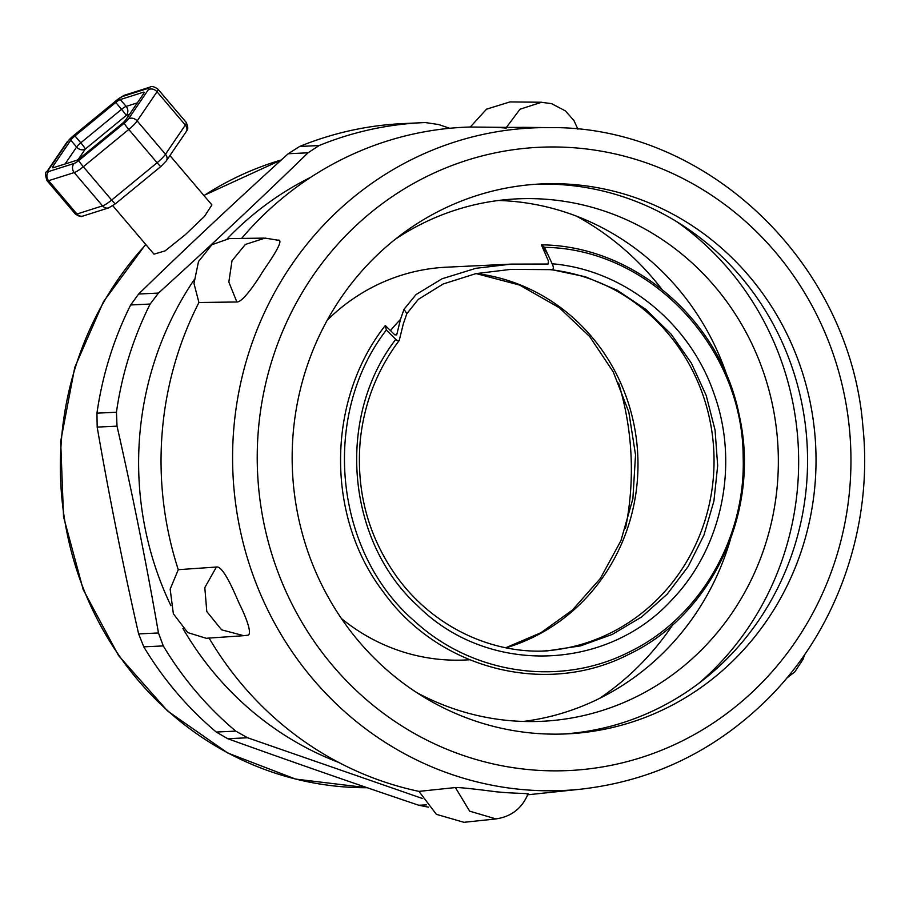 <?xml version="1.0" encoding="UTF-8"?>
<svg xmlns="http://www.w3.org/2000/svg" width="909" height="909" viewBox="0 0 909 909"><rect width="100%" height="100%" fill="white"/><g stroke="black" fill="none" stroke-linecap="round" stroke-linejoin="round"><path stroke-width="1.36" d="M727.666 377.655A261.508 248.816 87.3 0 0 721.485 360.759A261.508 248.816 87.3 0 0 498.575 200.48M523.391 721.451A261.508 248.816 87.3 0 0 730.143 540.435M698.703 683.432A287.721 273.757 87.3 0 0 776.865 349.079A287.721 273.757 87.3 0 0 676.705 221.66M416.845 692.658A261.508 248.816 87.3 0 0 541.957 721.291A261.508 248.816 87.3 0 0 758.549 358.987A261.508 248.816 87.3 0 0 517.073 198.866A261.508 248.816 87.3 0 0 395.245 239.272M211.899 204.911L204.536 216.331L185.175 234.806L165.063 250.895L153.996 254.156L112.807 205.741M53.926 167.517L52.938 166.37L70.766 140.191L76.606 147.053A6.556 5.249 -145.7 0 0 85.321 149.042A6.556 0.579 50.6 0 0 80.787 142.793L74.958 135.93L115.75 102.467L121.579 109.319A6.556 0.579 -129.4 0 1 126.112 115.568A6.556 5.84 72.4 0 0 126.135 106.41L120.306 99.558L143.27 92.264L143.963 93.07M52.938 166.37A6.556 1.273 -40.4 0 0 52.506 167.699A6.556 1.273 -40.4 0 0 53.313 167.722L76.276 160.427A6.556 1.273 -40.4 0 0 80.833 157.507L121.624 124.044A6.556 1.273 -40.4 0 0 125.806 119.783L143.633 93.604A6.556 1.273 -40.4 0 0 144.076 92.275A6.556 1.273 -40.4 0 0 143.27 92.264M74.958 135.93A6.556 1.273 -40.4 0 0 70.766 140.191M120.306 99.558A6.556 1.273 -40.4 0 0 115.75 102.467M65.073 163.984L76.606 147.053A6.556 1.273 139.6 0 1 80.787 142.793L121.579 109.319A6.556 1.273 139.6 0 1 126.135 106.41L137.339 102.853M102.24 139.941L111.318 132.487M209.081 638.073A335.569 319.286 87.3 0 0 418.947 791.375L455.409 787.558L469.658 811.158L495.973 818.929L463.931 822.315L436.377 814.328L418.947 791.375M265.155 238.067L245.35 244.453L232 260.758L228.841 282.074L236.874 301.981L198.923 302.504A335.569 319.286 87.3 0 0 178.278 569.67L216.387 567.046L204.809 587.623L206.786 611.518L221.603 629.835L243.737 635.686L247.35 635.266L243.828 635.675M541.616 102.251L520.005 109.228L506.427 127.385L470.294 127.01A335.569 319.286 87.3 0 0 241.612 238.419M317.389 575.613A275.268 261.917 87.3 0 0 567.193 733.87A275.268 261.917 87.3 0 0 790.796 342.204A275.268 261.917 87.3 0 0 540.991 183.959A275.268 261.917 87.3 0 0 317.389 575.613M562.966 734.029A275.268 261.917 87.3 0 0 782.331 342.613A275.268 261.917 87.3 0 0 536.764 184.186M625.506 528.299A284.449 270.643 87.3 0 0 618.586 383.053M428.423 807.158L418.765 805.249C353.237 783.16 289.562 760.981 227.75 738.71L216.251 732.04A342.125 325.524 87.3 0 1 143.792 646.844L138.623 633.914C122.954 565.068 109.137 496.121 97.172 427.094L96.956 413.163A342.125 325.524 87.3 0 1 109.489 357.555A342.125 325.524 87.3 0 1 130.657 304.969L138.623 294.027C186.618 247.35 236.476 200.594 288.187 153.746L299.64 146.474A342.125 325.524 87.3 0 1 402.664 123.613L422.14 122.692A342.125 325.524 -92.7 0 1 425.287 122.556L438.592 124.522L449.739 128.294M194.015 279.961A317.218 301.822 87.3 0 0 153.541 364.384A317.218 301.822 87.3 0 0 170.892 605.689M182.948 628.505A317.218 301.822 87.3 0 0 338.727 762.435M422.185 798.409L247.589 737.767L235.738 731.109A342.125 325.524 -92.7 0 1 163.279 645.913L158.473 632.971C146.508 563.944 132.691 495.007 117.022 426.151L116.443 412.231A342.125 325.524 -92.7 0 1 128.964 356.635A342.125 325.524 -92.7 0 1 150.144 304.049L158.461 293.084C210.172 246.237 260.031 199.469 308.026 152.803L319.127 145.542A342.125 325.524 -92.7 0 1 422.14 122.692M310.844 177.232A317.218 301.822 87.3 0 0 227.307 238.692M243.737 635.686L206.207 638.277L187.731 632.584L173.358 613.745L170.165 589.146L178.278 569.67M247.112 635.3C253.702 635.743 244.885 614.666 239.783 604.655A335.569 319.286 -92.7 0 1 238.34 601.485A335.569 319.286 -92.7 0 1 236.931 598.304C227.511 576.34 220.66 565.921 216.387 567.046M239.783 604.655L236.919 598.304M236.874 301.981C242.578 302.617 256.747 281.574 262.099 272.643A335.569 319.286 -92.7 0 1 263.974 269.757A335.569 319.286 -92.7 0 1 265.894 266.882C278.983 247.941 282.904 239.044 277.643 240.181M262.099 272.643L265.882 266.882M198.923 302.504L193.981 283.483L198.503 261.531L211.922 244.714L229.25 238.601L263.905 238.113M264.917 238.078L278.302 240.249M526.89 794.011C533.788 793.534 513.54 793.375 502.37 792.33A335.569 319.286 -92.7 0 1 499.041 792.046A335.569 319.286 -92.7 0 1 495.723 791.728C472.646 788.739 459.204 787.342 455.409 787.558M502.37 792.33L495.712 791.739M528.027 793.83L528.084 793.807C521.971 808.578 510.994 816.986 495.121 819.009M506.427 127.385L527.14 127.374M506.199 128.124A335.569 319.286 87.3 0 0 493.598 127.249M470.294 127.01L486.531 109.171L509.949 101.922L541.628 102.24M399.63 339.466C399.312 341.386 398.028 341.341 395.779 339.352L386.325 330.047L385.302 325.513L394.767 334.83L396.71 334.91L400.46 319.434L404.039 309.276L416.095 294.516L442.047 278.779L475.941 268.303L511.29 264.11L548.047 264.03L548.468 261.133L541.4 244.851L544.536 247.339L552.161 263.78C553.854 267.371 553.695 269.325 551.695 269.655L510.733 269.382L475.873 273.643L443.217 283.972L418.356 299.334L406.846 313.673L403.301 323.877L399.244 340.443C377.28 369.702 364.304 402.823 360.316 439.82C355.794 490.701 368.031 536.48 397.04 577.158C433.979 627.858 492.723 654.003 547.07 650.912L580.544 645.867L612.336 634.402L641.584 616.984L667.206 594.111L688.227 566.432L703.986 535.026L713.917 501.075L717.678 465.715L715.065 430.093L706.213 395.495L691.397 363.157L671.137 334.182L646.094 309.594L617.166 290.21L585.339 276.756L551.695 269.655M541.4 244.851C634.596 245.68 721.007 320.616 739.381 416.027C760.856 510.756 712.111 615.132 628.539 654.48C546.32 696.862 438.797 669.558 383.405 592.077C325.683 516.835 326.274 400.335 385.302 325.513M544.536 247.339C650.003 248.521 743.005 347.102 743.164 456.977C745.937 538.333 699.623 617.847 629.914 651.651C560.978 687.147 473.055 674.819 414.89 621.461C334.148 552.49 320.377 415.595 386.325 330.047M47.007 180.664A13.112 2.545 -40.4 0 0 48.62 180.698L74.22 172.574A13.112 2.545 -40.4 0 0 83.321 166.745A6.556 0.579 -129.4 0 1 78.788 160.507A6.556 1.273 139.6 0 1 74.231 163.415A6.556 5.84 72.4 0 0 74.22 172.574L102.535 205.877A6.556 5.84 72.4 0 0 108.625 207.888M111.648 200.06A13.112 2.545 139.6 0 1 102.535 205.877L76.947 214.013A13.112 2.545 139.6 0 1 75.333 213.979C79.026 216.478 81.617 217.149 83.117 215.99L108.705 207.866L115.443 203.775A6.556 0.579 -129.4 0 1 111.648 200.06L83.321 166.745L128.783 129.453L157.098 162.756L111.648 200.06M115.443 203.605A6.556 0.579 -129.4 0 1 115.432 203.775L160.893 166.483L166.336 160.836L186.209 131.68C186.504 129.782 189.561 130.532 186.22 122.408A13.112 2.545 139.6 0 1 185.345 125.078A6.556 5.249 34.3 0 1 186.254 131.6M74.231 163.415L48.643 171.54A6.556 1.273 139.6 0 1 48.279 170.199L68.141 141.031A6.556 1.273 139.6 0 1 72.334 136.77L117.784 99.479A6.556 1.273 139.6 0 1 122.34 96.559L147.928 88.434A6.556 1.273 139.6 0 1 148.292 89.786L128.43 118.943A6.556 1.273 139.6 0 1 124.249 123.204L78.788 160.507M124.249 123.204A6.556 0.579 50.6 0 0 128.783 129.453A13.112 2.545 -40.4 0 0 137.157 120.931A6.556 5.249 -145.7 0 0 128.43 118.943M166.381 160.768A6.556 5.249 -145.7 0 0 165.472 154.246A13.112 2.545 139.6 0 1 157.098 162.756A6.556 0.579 50.6 0 0 160.893 166.483M48.279 170.199A6.556 5.249 -145.7 0 0 46.984 171.471M83.037 216.024A6.556 5.84 -107.6 0 1 76.947 214.013L48.62 180.698A6.556 5.84 -107.6 0 1 48.643 171.54M72.334 136.77A6.556 0.579 -129.4 0 1 72.345 136.589L66.891 142.236L47.029 171.403C45.12 171.949 45.109 175.039 47.018 180.675L75.333 213.979M66.846 142.304A6.556 5.249 34.3 0 1 68.141 141.031M122.34 96.559A6.556 5.84 -107.6 0 1 124.601 95.184M148.292 89.786A6.556 5.249 34.3 0 1 157.018 91.764A13.112 2.545 -40.4 0 0 157.893 89.105C154.212 86.594 151.61 85.923 150.11 87.082L124.522 95.218L117.795 99.308A6.556 0.579 50.6 0 0 117.784 99.479M150.19 87.059A6.556 5.84 72.4 0 0 147.928 88.434M157.018 91.764L185.345 125.078L165.472 154.246L137.157 120.931L157.018 91.764M78.265 159.393L85.321 149.042L126.112 115.568L129.385 114.534M581.294 789.126C653.844 780.706 716.44 750.198 769.105 697.578C837.814 628.494 873.322 525.584 862.88 426.298C850.085 262.962 706.713 125.715 549.775 127.612A331.637 315.537 87.3 0 0 413.004 158.882A331.637 315.537 87.3 0 0 262.985 599.792A331.637 315.537 87.3 0 0 581.294 789.126L527.652 794.807M285.824 591.18A311.98 296.834 87.3 0 0 681.239 741.426A311.98 296.834 87.3 0 0 822.361 326.649A311.98 296.834 87.3 0 0 426.946 176.403A311.98 296.834 87.3 0 0 285.824 591.18M367.27 787.728A319.832 304.322 -92.7 0 1 270.189 771.446A319.832 304.322 -92.7 0 1 75.424 367.168A319.832 304.322 -92.7 0 1 145.872 244.612M203.968 195.583A319.832 304.322 -92.7 0 1 281.347 159.95M319.127 145.542L299.64 146.474M288.187 153.746L308.026 152.803M158.461 293.084L138.623 294.027M130.657 304.969L150.144 304.049M116.443 412.231L96.956 413.163M97.172 427.094L117.022 426.151M158.473 632.971L138.623 633.914M143.792 646.844L163.279 645.913M235.738 731.109L216.251 732.04M227.75 738.71L247.589 737.767M426.514 804.874L418.765 805.249M548.172 255.077L541.912 245.248M406.846 313.673L404.039 309.276M341.432 618.54A196.617 187.084 87.3 0 0 465.238 659.991L469.623 659.775M400.46 319.434A196.617 187.084 87.3 0 0 390.472 330.592M511.29 264.11L446.524 267.189A196.617 187.084 87.3 0 0 351.533 299.89A196.617 187.084 87.3 0 0 327.217 320.218M661.616 288.994A278.552 265.03 87.3 0 0 576.34 216.092M599.326 698.51A278.552 265.03 87.3 0 0 672.978 624.46M542.014 651.083A191.379 182.095 87.3 0 0 694.965 546.059A191.379 182.095 87.3 0 0 683.091 353.999A191.379 182.095 87.3 0 0 549.593 269.598M506.143 647.765A191.379 182.095 87.3 0 0 607.042 357.623A191.379 182.095 87.3 0 0 476.316 273.541M552.161 263.78C623.904 269.768 689.636 322.536 713.872 393.324C739.642 463.635 722.382 547.445 672.035 599.667C606.258 672.103 486.826 675.285 417.401 605.564C346.204 540.491 335.819 416.913 395.779 339.352M169.938 155.564L211.877 204.877M72.345 136.6L117.795 99.308M157.893 89.105L186.22 122.408M549.775 127.612L522.175 127.328M145.667 244.373L103.501 301.64L74.765 367.395L60.676 441.376L63.539 516.823L83.185 589.566L118.534 655.537L167.631 711.054L227.773 753.027L295.573 779.081L367.27 787.739M281.404 159.904L203.866 195.458M540.923 102.251L551.524 103.626L565.398 110.875L573.965 120.613L577.919 129.214M786.739 678.103L794.841 671.831L803.045 659.343L804.692 654.491M505.87 647.708L540.969 632.698L572.386 610.087L600.394 578.408L620.949 540.628L632.891 498.7L635.527 454.886L628.812 412.038L613.245 371.906L589.657 336.535L559.353 307.742L519.653 285.085L476.123 273.586M541.946 651.083L547.241 650.833"/></g></svg>
